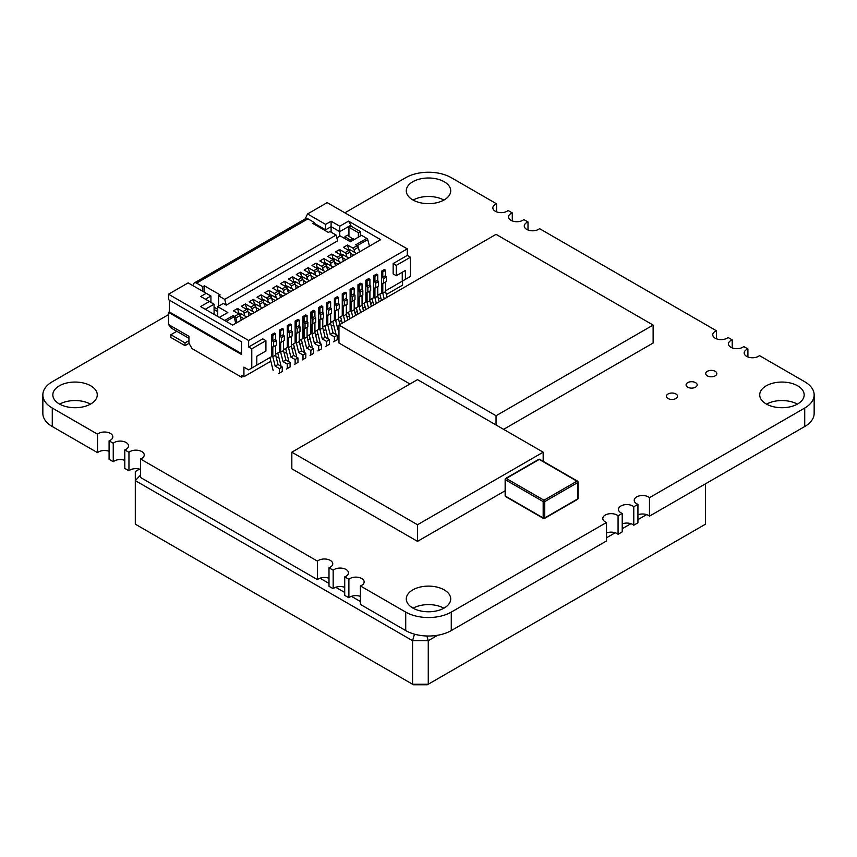 <?xml version="1.0" encoding="UTF-8"?>
<svg xmlns="http://www.w3.org/2000/svg" width="857" height="857" viewBox="0 0 857 857"><rect width="100%" height="100%" fill="white"/><g stroke="black" fill="none" stroke-linecap="round" stroke-linejoin="round"><path stroke-width="1.29" d="M496.578 211.861L496.578 203.827L451.275 177.678A32.234 18.608 0 0 0 405.725 177.678L344.846 212.825M496.578 203.827A8.334 4.81 0 0 0 492.839 207.844A8.334 4.81 0 0 0 495.282 211.24A8.334 4.81 0 0 0 508.115 210.501L512.282 212.9A8.334 4.81 0 0 0 508.544 216.917A8.334 4.81 0 0 0 510.986 220.313A8.334 4.81 0 0 0 523.831 219.563L527.998 221.974A8.334 4.81 0 0 0 524.259 225.98A8.334 4.81 0 0 0 526.691 229.387A8.334 4.81 0 0 0 539.535 228.637L716.495 330.802A8.334 4.81 0 0 0 712.756 334.819A8.334 4.81 0 0 0 715.199 338.215A8.334 4.81 0 0 0 728.043 337.465L732.21 339.875A8.334 4.81 0 0 0 728.471 343.882A8.334 4.81 0 0 0 730.914 347.289A8.334 4.81 0 0 0 743.747 346.539L747.915 348.938A8.334 4.81 0 0 0 744.176 352.955A8.334 4.81 0 0 0 746.618 356.351A8.334 4.81 0 0 0 759.463 355.601L804.723 381.74A32.234 18.608 0 0 1 814.15 394.895L814.15 413.374A32.234 18.608 0 0 1 804.723 426.529L804.723 408.039A32.234 18.608 0 0 0 814.15 394.895M512.282 220.924L512.282 212.9M527.998 229.997L527.998 221.974M716.495 338.826L716.495 330.802M732.21 347.899L732.21 339.875M747.915 356.962L747.915 348.938M804.723 408.039L649.477 497.671L649.477 516.15L804.723 426.529M649.477 516.15A8.334 4.81 0 0 0 637.94 514.789M649.477 497.671A8.334 4.81 0 0 0 640.136 495.71A8.334 4.81 0 0 0 634.201 500.317A8.334 4.81 0 0 0 636.644 503.723A8.334 4.81 0 0 0 637.94 504.334L637.94 522.813L633.773 525.223L633.773 506.733L637.94 504.334M633.773 525.223A8.334 4.81 0 0 0 622.225 523.863M633.773 506.733A8.334 4.81 0 0 0 624.421 504.784A8.334 4.81 0 0 0 618.497 509.39A8.334 4.81 0 0 0 620.929 512.797A8.334 4.81 0 0 0 622.225 513.407L622.225 531.886L618.068 534.297L618.068 515.807L622.225 513.407M618.068 534.297A8.334 4.81 0 0 0 606.52 532.936M618.068 515.807A8.334 4.81 0 0 0 608.716 513.857A8.334 4.81 0 0 0 602.782 518.464A8.334 4.81 0 0 0 605.224 521.859A8.334 4.81 0 0 0 606.52 522.47L606.52 540.96L451.275 630.581L451.275 612.102L606.52 522.47M405.725 630.581L405.725 612.102L360.422 585.952L360.422 604.431L405.725 630.581A32.234 18.608 0 0 0 451.275 630.581M405.725 612.102A32.234 18.608 0 0 0 451.275 612.102M360.422 596.408A8.334 4.81 0 0 0 348.885 597.768L348.885 579.289A8.334 4.81 0 0 1 358.226 577.329A8.334 4.81 0 0 1 364.161 581.935A8.334 4.81 0 0 1 360.422 585.952M348.885 579.289L344.718 576.879L344.718 595.369L348.885 597.768M344.718 587.334A8.334 4.81 0 0 0 333.169 588.695L333.169 570.216A8.334 4.81 0 0 1 342.521 568.266A8.334 4.81 0 0 1 348.456 572.872A8.334 4.81 0 0 1 344.718 576.879M333.169 570.216L329.002 567.805L329.002 586.295L333.169 588.695M329.002 578.271A8.334 4.81 0 0 0 317.465 579.632L317.465 561.142A8.334 4.81 0 0 1 326.817 559.192A8.334 4.81 0 0 1 332.741 563.799A8.334 4.81 0 0 1 329.002 567.805M317.465 561.142L140.505 458.977L140.505 477.467L317.465 579.632M140.505 469.432A8.334 4.81 0 0 0 128.957 470.793L128.957 452.314A8.334 4.81 0 0 1 138.309 450.364A8.334 4.81 0 0 1 144.244 454.971A8.334 4.81 0 0 1 140.505 458.977M128.957 452.314L124.79 449.904L124.79 468.393L128.957 470.793M124.79 460.37A8.334 4.81 0 0 0 113.253 461.73L113.253 443.24A8.334 4.81 0 0 1 122.594 441.291A8.334 4.81 0 0 1 128.529 445.897A8.334 4.81 0 0 1 124.79 449.904M113.253 443.24L109.085 440.841L109.085 459.32L113.253 461.73M109.085 451.296A8.334 4.81 0 0 0 97.537 452.657L97.537 434.178A8.334 4.81 0 0 1 106.889 432.217A8.334 4.81 0 0 1 112.824 436.824A8.334 4.81 0 0 1 109.085 440.841M168.518 314.626L52.277 381.74A32.234 18.608 0 0 0 42.85 394.895L42.85 413.374A32.234 18.608 0 0 0 52.277 426.529L97.537 452.657M42.85 394.895A32.234 18.608 0 0 0 52.277 408.039L97.537 434.178M443.905 200.067A22.218 12.823 0 0 0 413.095 200.067M412.795 199.895A22.218 12.823 0 0 0 437.006 202.68A22.218 12.823 0 0 0 450.718 190.832A22.218 12.823 0 0 0 428.5 177.999A22.218 12.823 0 0 0 406.282 190.832A22.218 12.823 0 0 0 412.795 199.895M90.456 404.129A22.218 12.823 0 0 0 59.647 404.129M59.347 403.958A22.218 12.823 0 0 0 83.558 406.743A22.218 12.823 0 0 0 97.269 394.895A22.218 12.823 0 0 0 75.052 382.061A22.218 12.823 0 0 0 52.834 394.895A22.218 12.823 0 0 0 59.347 403.958M707.336 375.848A5.549 3.203 0 0 0 713.388 376.544A5.549 3.203 0 0 0 716.816 373.577A5.549 3.203 0 0 0 711.256 370.374A5.549 3.203 0 0 0 705.707 373.577A5.549 3.203 0 0 0 707.336 375.848M687.7 387.182A5.549 3.203 0 0 0 693.752 387.878A5.549 3.203 0 0 0 697.18 384.911A5.549 3.203 0 0 0 691.62 381.708A5.549 3.203 0 0 0 686.071 384.911A5.549 3.203 0 0 0 687.7 387.182M668.064 398.516A5.549 3.203 0 0 0 674.116 399.212A5.549 3.203 0 0 0 677.544 396.255A5.549 3.203 0 0 0 671.984 393.042A5.549 3.203 0 0 0 666.435 396.255A5.549 3.203 0 0 0 668.064 398.516M797.353 404.129A22.218 12.823 0 0 0 766.544 404.129M766.233 403.958A22.218 12.823 0 0 0 790.443 406.743A22.218 12.823 0 0 0 804.166 394.895A22.218 12.823 0 0 0 781.948 382.061A22.218 12.823 0 0 0 759.731 394.895A22.218 12.823 0 0 0 766.233 403.958M443.905 608.191A22.218 12.823 0 0 0 413.095 608.191M412.795 608.02A22.218 12.823 0 0 0 437.006 610.805A22.218 12.823 0 0 0 450.718 598.947A22.218 12.823 0 0 0 428.5 586.124A22.218 12.823 0 0 0 406.282 598.947A22.218 12.823 0 0 0 412.795 608.02M409.946 384L338.965 343.014L338.965 325.06L496.042 234.357L653.13 325.06L496.042 415.752L338.965 325.06M503.605 429.346L653.13 343.014L653.13 325.06M496.042 424.986L496.042 415.752M314.24 224.266L314.24 222.456L307.963 218.824A4.446 2.56 -120 0 0 305.735 218.599L194.368 282.906A4.446 2.56 -120 0 0 193.446 284.942L193.446 285.938M219.36 317.411L227.844 312.516L217.71 306.656L223.291 303.442L226.248 305.146L337.626 240.849L336.083 235.054L329.956 231.519L328.381 232.429L312.676 223.356L314.24 222.456M217.71 309.291L214.079 307.192M226.248 305.146L224.705 299.361L218.578 295.826L220.153 294.915L204.437 285.842L204.437 292.291M202.873 291.38L202.873 286.752L204.437 285.842M202.873 286.752L196.585 283.121A4.446 2.56 -120 0 0 194.368 282.906M218.578 306.163L218.578 295.826M336.083 235.054L224.705 299.361M336.833 237.892L340.24 235.921L350.374 241.77L361.525 235.332L366.839 238.396L355.687 244.834L357.133 245.67A1.778 1.028 60 0 1 358.312 247.309L359.533 251.883M237.003 322.618L235.793 318.054A1.778 1.028 -120 0 0 234.604 316.415L233.158 315.58L224.673 320.475M241.245 320.175L240.035 315.601A1.778 1.028 -120 0 0 238.846 313.962L233.447 310.845L237.539 308.488L238.782 313.191M244.845 315.976L244.116 313.244A1.778 1.028 -120 0 0 242.938 311.605L237.539 308.488M249.108 315.644L247.887 311.07A1.778 1.028 -120 0 0 246.698 309.431L241.299 306.313L245.391 303.956L246.645 308.649M252.697 311.445L251.969 308.713A1.778 1.028 -120 0 0 250.79 307.074L245.391 303.956M256.961 311.102L255.74 306.538A1.778 1.028 -120 0 0 254.561 304.899L249.162 301.782L253.244 299.425L254.497 304.117M260.549 306.902L259.821 304.171A1.778 1.028 -120 0 0 258.643 302.542L253.244 299.425M264.813 306.57L263.592 301.996A1.778 1.028 -120 0 0 262.413 300.357L257.014 297.24L261.096 294.883L262.349 299.586M268.402 302.371L267.673 299.639A1.778 1.028 -120 0 0 266.495 298L261.096 294.883M272.665 302.039L271.444 297.465A1.778 1.028 -120 0 0 270.266 295.826L264.867 292.708L268.948 290.352L270.201 295.044M276.265 297.84L275.536 295.108A1.778 1.028 -120 0 0 274.347 293.469L268.948 290.352M280.518 297.497L279.307 292.933A1.778 1.028 -120 0 0 278.118 291.294L272.719 288.177L276.8 285.82L278.054 290.512M284.117 293.298L283.388 290.566A1.778 1.028 -120 0 0 282.21 288.938L276.8 285.82M288.38 292.965L287.159 288.391A1.778 1.028 -120 0 0 285.97 286.763L280.571 283.646L284.663 281.278L285.917 285.981M291.969 288.766L291.241 286.034A1.778 1.028 -120 0 0 290.062 284.395L284.663 281.278M296.233 288.434L295.012 283.86A1.778 1.028 -120 0 0 293.833 282.221L288.434 279.103L292.516 276.747L293.769 281.439M299.821 284.235L299.093 281.503A1.778 1.028 -120 0 0 297.915 279.864L292.516 276.747M304.085 283.892L302.864 279.328A1.778 1.028 -120 0 0 301.685 277.689L296.286 274.572L300.368 272.215L301.621 276.907M307.674 279.693L306.945 276.972A1.778 1.028 -120 0 0 305.767 275.333L300.368 272.215M311.937 279.361L310.716 274.786A1.778 1.028 -120 0 0 309.538 273.158L304.139 270.041L308.22 267.673L309.473 272.376M315.537 275.161L314.808 272.43A1.778 1.028 -120 0 0 313.619 270.791L308.22 267.673M319.79 274.829L318.579 270.255A1.778 1.028 -120 0 0 317.39 268.616L311.991 265.499L316.072 263.142L317.326 267.834M323.389 270.63L322.661 267.898A1.778 1.028 -120 0 0 321.482 266.259L316.072 263.142M327.642 270.287L326.431 265.724A1.778 1.028 -120 0 0 325.242 264.085L319.843 260.967L323.935 258.61L325.189 263.303M331.241 266.099L330.513 263.367A1.778 1.028 -120 0 0 329.334 261.728L323.935 258.61M335.505 265.756L334.284 261.181A1.778 1.028 -120 0 0 333.105 259.553L327.706 256.436L331.788 254.079L333.041 258.771M339.093 261.556L338.365 258.825A1.778 1.028 -120 0 0 337.187 257.196L331.788 254.079M343.357 261.224L342.136 256.65A1.778 1.028 -120 0 0 340.957 255.011L335.558 251.894L339.64 249.537L340.893 254.24M346.946 257.025L346.217 254.293A1.778 1.028 -120 0 0 345.039 252.654L339.64 249.537M351.209 256.693L349.988 252.119A1.778 1.028 -120 0 0 348.81 250.48L343.411 247.362L347.492 245.006L348.745 249.698M354.809 252.494L354.08 249.762A1.778 1.028 -120 0 0 352.891 248.123L347.492 245.006M387.032 297.304L385.618 291.637L382.79 293.265L382.79 283.613A1.114 0.643 60 0 1 383.572 283.153L386.4 281.525L386.4 276.993A1.114 0.643 60 0 1 385.618 275.633L385.618 270.276L384.354 269.548L381.526 271.187L381.526 293.137L377.766 295.311M385.618 291.637L385.618 281.974L382.79 283.613M356.641 253.554L350.899 250.233A5.774 3.332 -120 0 0 348.081 249.912L347.953 249.987M376.352 303.464L374.938 297.808L374.938 288.145A1.114 0.643 60 0 1 375.72 287.695L378.548 286.056L378.548 281.525A1.114 0.643 60 0 1 377.766 280.164L377.766 274.808L376.502 274.09L373.673 275.718L373.673 297.668L369.903 299.843M368.499 308.006L367.075 302.339L367.075 292.676A1.114 0.643 60 0 1 367.867 292.226L370.695 290.598L370.695 286.056A1.114 0.643 60 0 1 369.903 284.695L369.903 279.35L368.649 278.621L365.821 280.25L365.821 302.2L362.05 304.374M360.647 312.537L359.222 306.87L359.222 297.218A1.114 0.643 60 0 1 360.015 296.758L362.832 295.129L362.832 290.598A1.114 0.643 60 0 1 362.05 289.238L362.05 283.881L360.797 283.153L357.969 284.792L357.969 306.742L354.198 308.916M352.795 317.069L351.37 311.412L351.37 301.75A1.114 0.643 60 0 1 352.152 301.3L354.98 299.661L354.98 295.129A1.114 0.643 60 0 1 354.198 293.769L354.198 288.413L352.945 287.695L350.117 289.323L350.117 311.273L346.346 313.448M344.932 321.6L343.518 315.944L343.518 306.281A1.114 0.643 60 0 1 344.3 305.831L347.128 304.203L347.128 299.661A1.114 0.643 60 0 1 346.346 298.3L346.346 292.955L345.082 292.226L342.254 293.855L342.254 315.805L338.494 317.979M338.965 330.406L338.022 329.859L335.665 320.475L335.665 310.823A1.114 0.643 60 0 1 336.447 310.363L339.276 308.734L339.276 304.203A1.114 0.643 60 0 1 338.494 302.842L338.494 297.486L337.23 296.758L334.401 298.397L334.401 320.347L330.631 322.521M333.619 341.836L334.401 341.386L334.401 336.844L330.159 334.401L327.803 325.017L327.803 315.355A1.114 0.643 60 0 1 328.595 314.905L331.423 313.266L331.423 308.734A1.114 0.643 60 0 1 330.631 307.374L330.631 302.018L329.377 301.3L326.549 302.928L326.549 324.878L322.778 327.053M325.767 346.367L326.549 345.917L326.549 341.386L322.307 338.933L319.95 329.549L319.95 319.886A1.114 0.643 60 0 1 320.743 319.436L323.56 317.797L323.56 313.266A1.114 0.643 60 0 1 322.778 311.905L322.778 306.56L321.525 305.831L318.697 307.459L318.697 329.409L314.926 331.584M317.915 350.909L318.697 350.449L318.697 345.917L314.455 343.464L312.098 334.08L312.098 324.417A1.114 0.643 60 0 1 312.88 323.967L315.708 322.339L315.708 317.797A1.114 0.643 60 0 1 314.926 316.437L314.926 311.091L313.673 310.363L310.845 312.002L310.845 333.941L307.074 336.126M310.052 355.441L310.845 354.991L310.845 350.449L306.602 348.006L304.246 338.611L304.246 328.959A1.114 0.643 60 0 1 305.028 328.499L307.856 326.871L307.856 322.339A1.114 0.643 60 0 1 307.074 320.979L307.074 315.622L305.81 314.905L302.992 316.533L302.992 338.483L299.222 340.658M302.2 359.972L302.992 359.522L302.992 354.991L298.75 352.538L296.393 343.154L296.393 333.491A1.114 0.643 60 0 1 297.175 333.041L300.004 331.402L300.004 326.871A1.114 0.643 60 0 1 299.222 325.51L299.222 320.164L297.957 319.436L295.129 321.064L295.129 343.014L291.359 345.189M294.347 364.514L295.129 364.054L295.129 359.522L290.887 357.069L288.53 347.685L288.53 338.022A1.114 0.643 60 0 1 289.323 337.572L292.151 335.944L292.151 331.402A1.114 0.643 60 0 1 291.359 330.041L291.359 324.696L290.105 323.967L287.277 325.606L287.277 347.546L283.506 349.731M286.495 369.046L287.277 368.596L287.277 364.054L283.035 361.611L280.678 352.216L280.678 342.564A1.114 0.643 60 0 1 281.471 342.104L284.288 340.475L284.288 335.944A1.114 0.643 60 0 1 283.506 334.584L283.506 329.227L282.253 328.499L279.425 330.138L279.425 352.088L275.654 354.262M278.643 373.577L279.425 373.127L279.425 368.596L275.183 366.143L272.826 356.758L272.826 347.096A1.114 0.643 60 0 1 273.608 346.646L276.436 345.007L276.436 340.475A1.114 0.643 60 0 1 275.654 339.115L275.654 333.759L274.401 333.041L271.573 334.669L271.573 356.619L253.661 366.957M168.518 324.514L188.936 336.308L188.936 343.196L192.086 348.638L241.567 377.209L241.567 375.387L243.924 376.748L243.924 367.139L248.637 369.86L251.776 368.049L251.776 348.82L248.637 347.01L248.637 340.475L168.518 294.219L168.518 299.661L241.567 341.836L241.567 354.53L168.518 312.355L168.518 324.514L171.507 328.231L188.936 338.301M405.404 279.35L410.439 276.447L410.439 257.218L407.289 255.407L393.159 263.57L393.159 273.908L396.298 275.718L405.404 270.458L405.404 279.35L385.618 290.78M402.265 281.16L402.265 272.269M407.289 255.407L407.289 248.873L248.637 340.475M251.776 368.049L256.8 365.146L256.8 356.255L265.916 350.995L265.916 340.658L262.778 338.847L248.637 347.01M385.618 270.276L382.79 271.915L381.526 271.187M353.812 255.182L350.267 253.136M386.4 276.993L383.572 278.621A1.114 0.643 60 0 1 382.79 277.261L382.79 271.915M383.572 283.153L383.572 278.621M384.204 298.932L382.79 293.265M379.876 294.09L381.494 300.496M214.079 309.463L217.71 311.562M214.079 308.006L214.786 307.599M168.518 312.355L169.3 311.905L241.567 353.63M169.3 300.121L169.3 311.905M168.518 294.219L188.154 282.885L206.226 293.319L200.72 296.49L214.079 304.203L205.284 309.281M305.188 218.921L307.545 213.961L327.181 202.616L407.289 248.873M214.079 314.358L214.079 304.203M307.545 213.961L325.606 224.384L331.102 221.213L339.747 226.205L348.542 221.127L380.679 239.671L232.697 325.114L200.57 306.56L209.365 301.482M189.022 343.336L185.016 345.65L170.875 337.487L170.875 334.723L176.81 331.295M185.016 345.65L185.016 342.886L188.936 340.625M344.996 238.664L344.996 236.596L351.541 241.096M344.996 236.596L347.385 235.214L353.93 239.714M386.336 294.529L402.576 285.156L402.576 280.978M331.102 221.213L331.102 226.655L339.747 231.647L350.899 225.198L350.899 226.109L360.326 231.551L360.326 236.029M339.747 226.205L339.747 236.211M348.542 221.127L350.899 225.198M350.899 226.109L348.938 227.244L358.365 232.686L360.326 231.551M358.365 237.153L358.365 232.686M350.759 239.917L353.138 238.546M348.938 236.114L348.938 227.244M325.606 230.822L325.606 229.826L331.102 226.655L331.102 232.183M217.71 306.656L217.71 316.458M235.782 323.325L234.047 316.801A1.328 0.771 -120 0 0 233.158 315.58M170.875 334.723L185.016 342.886M269.923 357.573L273.137 370.406M273.608 346.646L273.608 342.104A1.114 0.643 60 0 1 272.826 340.743L272.826 335.398L271.573 334.669M243.849 318.665L240.303 316.619M275.654 333.759L272.826 335.398M246.677 317.036L240.935 313.716A5.774 3.332 -120 0 0 238.117 313.394L237.989 313.469M279.425 373.127L282.253 371.488L282.253 366.957L278.011 364.514L275.654 355.119L275.654 345.467L272.826 347.096M282.253 366.957L279.425 368.596M278.011 364.514L275.183 366.143M275.654 355.119L272.826 356.758M276.436 340.475L273.608 342.104M277.775 353.041L281 365.875M281.471 342.104L281.471 337.572A1.114 0.643 60 0 1 280.678 336.212L280.678 330.866L279.425 330.138M251.712 314.133L248.155 312.087M283.506 329.227L280.678 330.866M254.54 312.505L248.787 309.184A5.774 3.332 -120 0 0 245.97 308.863L245.841 308.938M287.277 368.596L290.105 366.957L290.105 362.425L285.863 359.972L283.506 350.588L283.506 340.925L280.678 342.564M290.105 362.425L287.277 364.054M285.863 359.972L283.035 361.611M283.506 350.588L280.678 352.216M284.288 335.944L281.471 337.572M285.627 348.499L288.852 361.333M289.323 337.572L289.323 333.041A1.114 0.643 60 0 1 288.53 331.68L288.53 326.324L287.277 325.606M259.564 309.602L256.007 307.545M291.359 324.696L288.53 326.324M262.392 307.963L256.65 304.653A5.774 3.332 -120 0 0 253.822 304.331L253.704 304.396M295.129 364.054L297.957 362.425L297.957 357.894L293.715 355.441L291.359 346.057L291.359 336.394L288.53 338.022M297.957 357.894L295.129 359.522M293.715 355.441L290.887 357.069M291.359 346.057L288.53 347.685M292.151 331.402L289.323 333.041M293.48 343.968L296.704 356.801M297.175 333.041L297.175 328.499A1.114 0.643 60 0 1 296.393 327.138L296.393 321.793L295.129 321.064M267.416 305.071L263.86 303.014M299.222 320.164L296.393 321.793M270.244 303.432L264.502 300.121A5.774 3.332 -120 0 0 261.685 299.789L261.556 299.864M302.992 359.522L305.81 357.894L305.81 353.352L301.578 350.909L299.222 341.514L299.222 331.863L296.393 333.491M305.81 353.352L302.992 354.991M301.578 350.909L298.75 352.538M299.222 341.514L296.393 343.154M300.004 326.871L297.175 328.499M301.332 339.436L304.556 352.27M305.028 328.499L305.028 323.967A1.114 0.643 60 0 1 304.246 322.607L304.246 317.261L302.992 316.533M275.268 300.528L271.723 298.482M307.074 315.622L304.246 317.261M278.097 298.9L272.355 295.579A5.774 3.332 -120 0 0 269.537 295.258L269.409 295.333M310.845 354.991L313.673 353.352L313.673 348.82L309.431 346.367L307.074 336.983L307.074 327.32L304.246 328.959M313.673 348.82L310.845 350.449M309.431 346.367L306.602 348.006M307.074 336.983L304.246 338.611M307.856 322.339L305.028 323.967M309.195 334.894L312.409 347.728M312.88 323.967L312.88 319.436A1.114 0.643 60 0 1 312.098 318.076L312.098 312.719L310.845 312.002M283.121 295.997L279.575 293.94M314.926 311.091L312.098 312.719M285.949 294.358L280.207 291.048A5.774 3.332 -120 0 0 277.389 290.727L277.261 290.802M318.697 350.449L321.525 348.82L321.525 344.289L317.283 341.836L314.926 332.452L314.926 322.789L312.098 324.417M321.525 344.289L318.697 345.917M317.283 341.836L314.455 343.464M314.926 332.452L312.098 334.08M315.708 317.797L312.88 319.436M317.047 330.363L320.272 343.196M320.743 319.436L320.743 314.905A1.114 0.643 60 0 1 319.95 313.544L319.95 308.188L318.697 307.459M290.984 291.466L287.427 289.409M322.778 306.56L319.95 308.188M293.812 289.827L288.059 286.517A5.774 3.332 -120 0 0 285.242 286.184L285.113 286.259M326.549 345.917L329.377 344.289L329.377 339.747L325.135 337.304L322.778 327.91L322.778 318.258L319.95 319.886M329.377 339.747L326.549 341.386M325.135 337.304L322.307 338.933M322.778 327.91L319.95 329.549M323.56 313.266L320.743 314.905M324.899 325.831L328.124 338.665M328.595 314.905L328.595 310.363A1.114 0.643 60 0 1 327.803 309.002L327.803 303.657L326.549 302.928M298.836 286.924L295.279 284.878M330.631 302.018L327.803 303.657M301.664 285.295L295.922 281.974A5.774 3.332 -120 0 0 293.094 281.653L292.976 281.728M334.401 341.386L337.23 339.747L337.23 335.216L332.987 332.762L330.631 323.378L330.631 313.716L327.803 315.355M337.23 335.216L334.401 336.844M332.987 332.762L330.159 334.401M330.631 323.378L327.803 325.017M331.423 308.734L328.595 310.363M332.752 321.289L335.976 334.123M336.447 310.363L336.447 305.831A1.114 0.643 60 0 1 335.665 304.471L335.665 299.114L334.401 298.397M306.688 282.392L303.132 280.335M338.494 297.486L335.665 299.114M309.516 280.764L303.774 277.443A5.774 3.332 -120 0 0 300.957 277.122L300.828 277.197M339.908 324.503L338.494 318.847L338.494 309.184L335.665 310.823M338.965 329.324L338.022 329.859M338.494 318.847L335.665 320.475M339.276 304.203L336.447 305.831M340.604 316.758L342.222 323.175M344.3 305.831L344.3 301.3A1.114 0.643 60 0 1 343.518 299.939L343.518 294.583L342.254 293.855M314.54 277.861L310.995 275.804M346.346 292.955L343.518 294.583M317.369 276.222L311.627 272.912A5.774 3.332 -120 0 0 308.809 272.59L308.681 272.655M347.76 319.972L346.346 314.315L346.346 304.653L343.518 306.281M346.346 314.315L343.518 315.944M347.128 299.661L344.3 301.3M348.467 312.227L350.074 318.643M352.152 301.3L352.152 296.758A1.114 0.643 60 0 1 351.37 295.397L351.37 290.052L350.117 289.323M322.393 273.319L318.847 271.273M354.198 288.413L351.37 290.052M325.221 271.69L319.479 268.37A5.774 3.332 -120 0 0 316.662 268.048L316.533 268.123M355.623 315.44L354.198 309.773L354.198 300.121L351.37 301.75M354.198 309.773L351.37 311.412M354.98 295.129L352.152 296.758M356.319 307.695L357.926 314.101M360.015 296.758L360.015 292.226A1.114 0.643 60 0 1 359.222 290.866L359.222 285.51L357.969 284.792M330.256 268.787L326.699 266.741M362.05 283.881L359.222 285.51M333.084 267.159L327.331 263.838A5.774 3.332 -120 0 0 324.514 263.517L324.385 263.592M363.475 310.898L362.05 305.242L362.05 295.579L359.222 297.218M362.05 305.242L359.222 306.87M362.832 290.598L360.015 292.226M364.171 303.153L365.778 309.57M367.867 292.226L367.867 287.695A1.114 0.643 60 0 1 367.075 286.334L367.075 280.978L365.821 280.25M338.108 264.256L334.551 262.199M369.903 279.35L367.075 280.978M340.936 262.617L335.194 259.307A5.774 3.332 -120 0 0 332.366 258.985L332.248 259.05M371.327 306.367L369.903 300.711L369.903 291.048L367.075 292.676M369.903 300.711L367.075 302.339M370.695 286.056L367.867 287.695M372.024 298.622L373.641 305.038M375.72 287.695L375.72 283.153A1.114 0.643 60 0 1 374.938 281.792L374.938 276.447L373.673 275.718M345.96 259.714L342.404 257.668M377.766 274.808L374.938 276.447M348.788 258.086L343.046 254.765A5.774 3.332 -120 0 0 340.229 254.443L340.1 254.518M379.18 301.835L377.766 296.168L377.766 286.517L374.938 288.145M377.766 296.168L374.938 297.808M378.548 281.525L375.72 283.153M366.839 238.396A1.328 0.771 60 0 1 367.728 239.628L369.463 246.152M305.188 218.042L305.97 218.492M314.24 223.27L325.606 229.826L325.606 224.384M206.226 293.319L210.929 296.04L210.929 302.382M210.929 296.04L205.434 299.211M410.439 257.218L396.298 265.381L393.159 263.57M265.916 340.658L251.776 348.82M396.298 275.718L396.298 265.381M380.797 297.733L378.483 299.061M372.945 302.264L370.631 303.603M365.082 306.795L362.779 308.134M357.23 311.337L354.927 312.666M349.377 315.869L347.074 317.197M341.525 320.4L339.211 321.739M333.673 324.942L331.359 326.271M325.81 329.474L323.507 330.802M317.958 334.005L315.655 335.344M310.105 338.547L307.802 339.875M302.253 343.079L299.939 344.407M294.401 347.61L292.087 348.949M286.538 352.141L284.235 353.48M278.686 356.683L276.382 358.012M270.833 361.215L243.924 376.748M243.142 376.298L241.567 377.209M505.148 490.761L417.509 541.356L417.509 524.741L291.83 452.185L417.509 379.64L543.177 452.185L417.509 524.741M417.509 541.356L291.83 468.8L291.83 452.185M543.177 461.302L543.177 452.185M426.872 636.001L428.264 640.693L412.56 640.693L135.299 480.627L135.299 524.163L413.481 684.764L427.343 684.764L705.525 524.163L705.525 483.798M414.499 634.18L412.56 640.693L412.56 684.229L428.264 684.229L428.264 640.693L437.702 635.251M140.505 475.132L135.299 480.627L135.299 471.554L139.52 469.111M646.639 514.618L637.94 519.642M630.934 523.691L622.225 528.715M615.219 532.765L606.52 537.789M320.015 578.196L329.002 583.392M335.719 587.27L344.718 592.466M351.434 596.333L360.422 601.528M52.277 426.529L52.277 408.039M307.963 218.824L196.585 283.121M352.891 248.123L357.133 245.67M234.604 316.415L238.846 313.962M242.938 311.605L246.698 309.431M250.79 307.074L254.561 304.899M258.643 302.542L262.413 300.357M266.495 298L270.266 295.826M274.347 293.469L278.118 291.294M282.21 288.938L285.97 286.763M290.062 284.395L293.833 282.221M297.915 279.864L301.685 277.689M305.767 275.333L309.538 273.158M313.619 270.791L317.39 268.616M321.482 266.259L325.242 264.085M329.334 261.728L333.105 259.553M337.187 257.196L340.957 255.011M345.039 252.654L348.81 250.48M358.312 247.309L354.08 249.762M349.988 252.119L346.217 254.293M342.136 256.65L338.365 258.825M334.284 261.181L330.513 263.367M326.431 265.724L322.661 267.898M318.579 270.255L314.808 272.43M310.716 274.786L306.945 276.972M302.864 279.328L299.093 281.503M295.012 283.86L291.241 286.034M287.159 288.391L283.388 290.566M279.307 292.933L275.536 295.108M271.444 297.465L267.673 299.639M263.592 301.996L259.821 304.171M255.74 306.538L251.969 308.713M247.887 311.07L244.116 313.244M240.035 315.601L235.793 318.054M350.899 250.233L349.463 251.069M385.618 275.633L382.79 277.261M234.047 316.801L226.184 321.343M240.935 313.716L239.499 314.551M275.654 339.115L272.826 340.743M248.787 309.184L247.352 310.02M283.506 334.584L280.678 336.212M256.65 304.653L255.204 305.478M291.359 330.041L288.53 331.68M264.502 300.121L263.067 300.946M299.222 325.51L296.393 327.138M272.355 295.579L270.919 296.415M307.074 320.979L304.246 322.607M280.207 291.048L278.771 291.873M314.926 316.437L312.098 318.076M288.059 286.517L286.624 287.341M322.778 311.905L319.95 313.544M295.922 281.974L294.476 282.81M330.631 307.374L327.803 309.002M303.774 277.443L302.339 278.279M338.494 302.842L335.665 304.471M311.627 272.912L310.191 273.737M346.346 298.3L343.518 299.939M319.479 268.37L318.043 269.205M354.198 293.769L351.37 295.397M327.331 263.838L325.896 264.674M362.05 289.238L359.222 290.866M335.194 259.307L333.748 260.132M369.903 284.695L367.075 286.334M343.046 254.765L341.611 255.6M377.766 280.164L374.938 281.792M357.187 245.702L367.728 239.628M539.246 515.646L543.177 517.917L543.177 501.591L505.48 479.824L505.48 496.149L539.246 515.646M540.039 497.96L543.959 500.231L576.954 481.184L539.246 459.416L506.262 478.463L540.039 497.96M543.177 501.591A1.114 0.643 -60 0 1 543.959 500.231A1.114 0.643 -120 0 1 544.752 501.591L544.752 517.917L577.736 498.87L577.736 482.545L544.752 501.591A1.114 0.643 180 0 1 543.177 501.591M505.705 478.41A1.114 1.114 0 0 0 505.148 479.374A1.114 0.643 180 0 0 505.48 479.824A1.114 0.643 -60 0 1 506.262 478.463A1.114 0.643 -120 0 0 505.705 478.41L538.699 459.363A1.114 0.643 60 0 1 539.246 459.416A1.114 0.643 -60 0 1 539.803 459.363L577.511 481.131A1.114 0.643 -60 0 0 576.954 481.184A1.114 0.643 60 0 1 577.736 482.545A1.114 0.643 180 0 0 578.057 482.095A1.114 1.114 0 0 0 577.511 481.131M505.705 496.653A1.114 0.643 -60 0 1 505.48 496.149A1.114 0.643 180 0 1 505.148 495.7A1.114 1.114 0 0 0 505.705 496.653L543.402 518.421A1.114 1.114 0 0 0 544.516 518.421A1.114 0.643 -120 0 1 543.959 518.367A1.114 0.643 -60 0 1 543.177 517.917A1.114 0.643 180 0 0 544.752 517.917A1.114 0.643 -120 0 1 544.516 518.421L577.511 499.374A1.114 1.114 0 0 0 578.057 498.42A1.114 0.643 180 0 1 577.736 498.87A1.114 0.643 60 0 1 577.511 499.374M577.736 481.634A1.114 0.643 180 0 1 578.057 482.095L578.057 498.42M539.803 459.363A1.114 1.114 0 0 0 538.699 459.363M505.148 479.374L505.148 495.7"/></g></svg>
